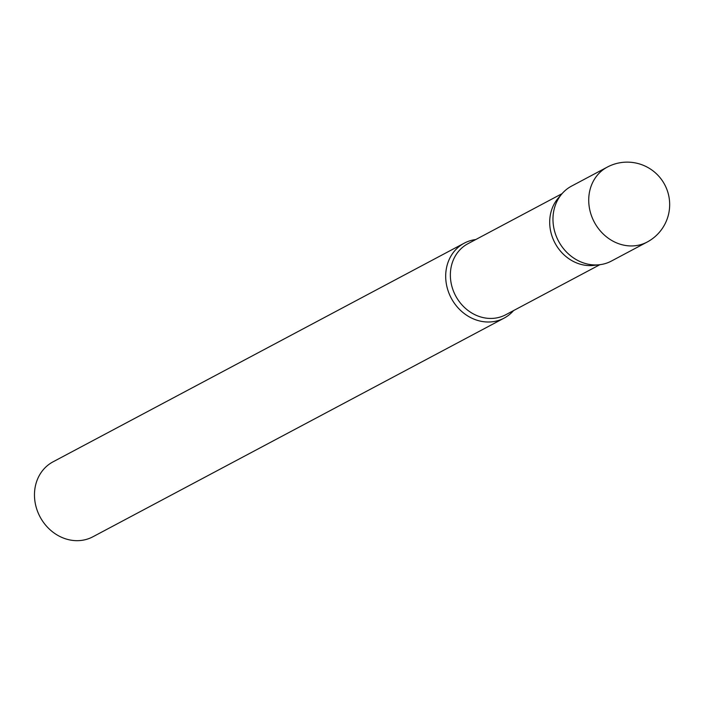 <?xml version="1.0" encoding="UTF-8"?>
<svg xmlns="http://www.w3.org/2000/svg" width="703" height="703" viewBox="0 0 703 703"><rect width="100%" height="100%" fill="white"/><g stroke="black" fill="none" stroke-linecap="round" stroke-linejoin="round"><path stroke-width="1.05" d="M607.287 167.103L571.53 186.119A42.444 37.303 62 0 0 553.498 212.429A42.444 37.303 62 0 0 569.834 255.136A42.444 37.303 62 0 0 611.39 261.068L647.147 242.06A42.444 42.444 0 0 0 639.203 163.861A42.444 42.444 0 0 0 607.287 167.103A42.444 37.303 62 0 0 589.255 193.413A42.444 37.303 62 0 0 620.837 244.407A42.444 37.303 62 0 0 647.147 242.06M580.142 264.161A40.238 35.361 -118 0 1 551.96 235.997A40.238 35.361 -118 0 1 558.182 198.193L561.917 193.843A42.444 37.303 -118 0 0 555.352 233.721A42.444 37.303 -118 0 0 585.081 263.423A42.444 37.303 -118 0 0 599.606 264.723L593.912 265.391A40.238 35.361 -118 0 1 580.142 264.161M513.559 310.594A42.444 37.303 -118 0 1 504.113 318.116A42.444 37.303 -118 0 1 477.803 320.471A42.444 37.303 -118 0 1 446.37 284.021A42.444 37.303 -118 0 1 464.252 243.168A42.444 37.303 -118 0 1 475.773 239.538M504.113 318.116L92.884 536.784A42.444 37.303 -118 0 1 66.583 539.139A42.444 37.303 -118 0 1 35.15 502.689A42.444 37.303 -118 0 1 53.033 461.836L464.252 243.168M599.87 264.697L505.738 314.751A40.238 35.361 -118 0 1 480.799 316.983A40.238 35.361 -118 0 1 451.01 282.43A40.238 35.361 -118 0 1 467.961 243.695L562.084 193.641"/></g></svg>
